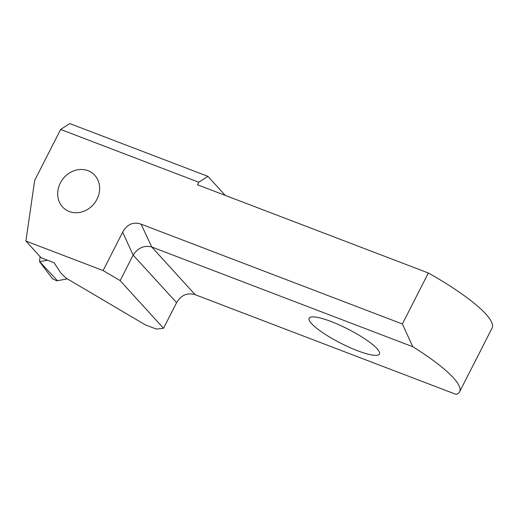 <?xml version="1.0" encoding="UTF-8"?>
<svg xmlns="http://www.w3.org/2000/svg" width="518" height="518" viewBox="0 0 518 518"><rect width="100%" height="100%" fill="white"/><g stroke="black" fill="none" stroke-linecap="round" stroke-linejoin="round"><path stroke-width="0.78" d="M330.983 321.484A39.433 7.919 27 0 1 379.429 354.014A39.433 7.919 27 0 1 357.601 350.744A39.433 7.919 27 0 1 309.155 318.214A39.433 7.919 27 0 1 330.983 321.484M120.15 280.607L163.526 328.282L156.339 329.072L145.428 324.909L66.207 278.205L60.859 273.051L54.079 262.723L41.097 257.763L25.9 241.058L34.661 180.439L60.638 129.442L69.781 123.582L207.919 176.36L198.776 182.226L197.481 184.777L428.36 272.999A102.24 20.526 27 0 1 492.1 328.049L459.621 391.789A102.24 20.526 27 0 1 456.183 394.418L195.008 294.625C187.192 292.489 181.054 295.169 176.58 302.661L133.139 255.109L120.15 280.607L103.101 270.558L25.9 241.058M225.213 195.377L207.919 176.36M103.101 270.558L122.656 232.187C127.091 224.236 133.236 221.555 141.077 224.145L402.376 323.99L412.807 346.743L151.755 246.989L195.131 294.671M412.807 346.743A102.24 20.526 27 0 1 459.621 391.789M198.776 182.226L60.638 129.442M428.36 272.999L402.376 323.99M163.526 328.282L176.515 302.79M141.077 224.145L151.755 246.989M133.139 255.109L122.656 232.187M151.632 246.944C144.153 245.143 138.015 247.818 133.204 254.979M40.054 256.617L39.556 261.674L52.48 278.749L56.76 280.814A5.931 5.212 128 0 0 57.479 280.73L67.308 278.852M47.591 260.243L39.556 261.674M99.333 192.159A22.637 19.904 128 0 1 75.052 212.73A22.637 19.904 128 0 1 57.99 190.067A22.637 19.904 128 0 1 82.271 169.496A22.637 19.904 128 0 1 99.333 192.159M39.737 261.739L57.479 280.73"/></g></svg>

